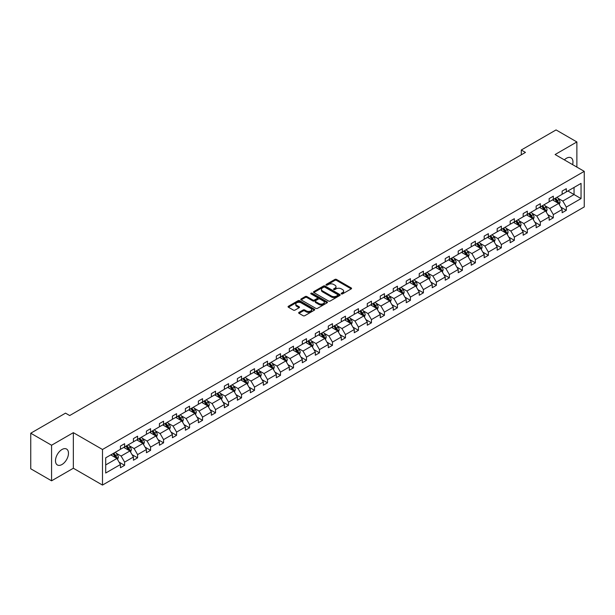 <?xml version="1.0" encoding="UTF-8"?>
<svg xmlns="http://www.w3.org/2000/svg" width="615" height="615" viewBox="0 0 615 615"><rect width="100%" height="100%" fill="white"/><g stroke="black" fill="none" stroke-linecap="round" stroke-linejoin="round"><path stroke-width="0.92" d="M341.394 293.893A0.807 0.469 0 0 0 342.54 293.893L351.227 288.881A1.153 0.669 0 0 0 351.565 288.412A1.153 0.669 0 0 0 351.227 287.935L336.513 279.441A1.153 0.669 0 0 0 334.875 279.441L326.196 284.453A0.807 0.469 0 0 0 327.334 285.114L328.464 284.468A3.698 2.137 0 0 1 333.691 284.468L334.921 285.175A3.698 2.137 0 0 1 336.005 286.69A3.698 2.137 0 0 1 334.921 288.197L333.791 288.842A0.807 0.469 0 0 0 334.937 289.504L336.059 288.858A3.698 2.137 0 0 1 341.294 288.858L342.517 289.565A3.698 2.137 0 0 1 343.601 291.072A3.698 2.137 0 0 1 342.517 292.586L341.394 293.232A0.807 0.469 0 0 0 341.394 293.893L341.394 293.232M61.977 464.517A9.187 5.304 120 0 0 67.981 456.422A9.187 5.304 120 0 0 66.574 449.058A9.187 5.304 120 0 0 61.977 449.511A9.187 5.304 120 0 0 55.98 457.606A9.187 5.304 120 0 0 57.387 464.971A9.187 5.304 120 0 0 61.977 464.517M572.619 164.636A9.187 5.304 120 0 0 571.066 157.794A9.187 5.304 120 0 0 566.469 158.247A9.187 5.304 120 0 0 564.362 159.869M298.99 312.382A1.153 0.669 0 0 0 298.652 312.858A1.153 0.669 0 0 0 298.99 313.327L303.118 315.71A1.153 0.669 0 0 0 304.756 315.71L314.403 310.144A1.153 0.669 0 0 0 314.742 309.668A1.153 0.669 0 0 0 314.403 309.199L299.69 300.704A1.153 0.669 0 0 0 298.052 300.704L288.404 306.27A1.153 0.669 0 0 0 288.066 306.747A1.153 0.669 0 0 0 288.404 307.216L293.393 310.091A1.153 0.669 0 0 0 295.031 310.091L299.159 307.708A1.153 0.669 0 0 0 299.497 307.239A1.153 0.669 0 0 0 299.159 306.77L296.684 305.34A3.09 1.784 0 0 1 295.777 304.079A3.09 1.784 0 0 1 297.683 302.426A3.09 1.784 0 0 1 301.058 302.818L310.744 308.407A3.09 1.784 0 0 1 311.651 309.668A3.09 1.784 0 0 1 309.737 311.321A3.09 1.784 0 0 1 306.37 310.929L304.756 309.998A1.153 0.669 0 0 0 303.118 309.998L298.99 312.382L298.99 313.327L303.118 310.959L303.118 309.998M73.346 432.66L51.568 445.237L30.75 433.214L30.75 468.791L51.568 480.815L73.346 468.246L102.49 485.074L102.49 449.488L73.346 432.66L73.346 468.246M576.878 167.096L576.878 141.95L555.107 154.526L584.25 171.354L102.49 449.488M576.878 141.95L556.06 129.926L521.289 150.006L521.289 154.811M30.75 433.214L65.521 413.142L69.68 415.548L525.456 152.405L521.289 150.006M328.541 301.035A1.153 0.669 0 0 0 330.178 301.035L339.826 295.461A1.153 0.669 0 0 0 340.164 294.992A1.153 0.669 0 0 0 339.826 294.524L325.112 286.029A1.153 0.669 0 0 0 323.475 286.029L313.827 291.595A1.153 0.669 0 0 0 313.489 292.064A1.153 0.669 0 0 0 313.827 292.54L328.541 301.035M311.328 294.07A0.807 0.469 0 0 1 312.151 294.185L327.095 302.811L317.463 308.369A1.153 0.669 0 0 1 315.833 308.369L301.119 299.874L305.248 297.514L305.248 296.553L301.119 298.936A1.153 0.669 0 0 0 300.781 299.405A1.153 0.669 0 0 0 301.119 299.874L301.119 298.936M305.248 297.514A1.153 0.669 0 0 1 306.877 297.514L306.877 296.553A1.153 0.669 0 0 0 305.248 296.553M306.877 296.553L312.851 299.997A1.153 0.669 0 0 0 314.48 299.997L317.225 298.413A1.153 0.669 0 0 0 317.563 297.944A1.153 0.669 0 0 0 317.225 297.468L311.006 293.885A0.807 0.469 0 0 1 312.151 293.224L327.111 301.857A1.153 0.669 0 0 1 327.449 302.334A1.153 0.669 0 0 1 327.111 302.803L327.111 301.857M51.568 445.237L51.568 480.815M105.695 457.829L120.44 449.319L120.44 446.098L124.607 443.699L124.607 446.921L133.432 441.824L133.432 438.603L137.591 436.196L137.591 439.418L146.424 434.321L146.424 431.1L150.583 428.693L150.583 431.915L159.416 426.818L159.416 423.597L163.575 421.198L163.575 424.419L172.408 419.322L172.408 416.101L176.567 413.695L176.567 416.916L185.392 411.819L185.392 408.598L189.558 406.192L189.558 409.413L198.384 404.316L198.384 401.095L202.55 398.697L202.55 401.918L211.375 396.821L211.375 393.6L215.542 391.194L215.542 394.415L224.367 389.318L224.367 386.097L228.534 383.691L228.534 386.912L237.359 381.815L237.359 378.594L241.526 376.196L241.526 379.417L250.351 374.32L250.351 371.099L254.518 368.693L254.518 371.914L263.343 366.817L263.343 363.596L267.51 361.19L267.51 364.411L276.335 359.314L276.335 356.093L280.494 353.694L280.494 356.915L289.327 351.818L289.327 348.597L293.486 346.191L293.486 349.412L302.319 344.315L302.319 341.094L306.478 338.688L306.478 341.909L315.311 336.82L315.311 333.591L319.469 331.193L319.469 334.414L328.295 329.317L328.295 326.096L332.461 323.69L332.461 326.911L341.287 321.814L341.287 318.593L345.453 316.187L345.453 319.408L354.278 314.319L354.278 311.09L358.445 308.692L358.445 311.913L367.27 306.816L367.27 303.595L371.437 301.189L371.437 304.41L380.262 299.313L380.262 296.092L384.429 293.686L384.429 296.907L393.254 291.818L393.254 288.589L397.421 286.19L397.421 289.411L406.246 284.315L406.246 281.093L410.413 278.687L410.413 281.908L419.238 276.812L419.238 273.59L423.404 271.184L423.404 274.413L432.23 269.316L432.23 266.095L436.389 263.689L436.389 266.91L445.222 261.813L445.222 258.592L449.38 256.186L449.38 259.407L458.213 254.31L458.213 251.089L462.372 248.683L462.372 251.912L471.205 246.815L471.205 243.594L475.364 241.188L475.364 244.409L484.19 239.312L484.19 236.091L488.356 233.685L488.356 236.906L497.181 231.809L497.181 228.588L501.348 226.182L501.348 229.41L510.173 224.314L510.173 221.093L514.34 218.686L514.34 221.907L523.165 216.811L523.165 213.589L527.332 211.183L527.332 214.404L536.157 209.308L536.157 206.087L540.324 203.688L540.324 206.909L549.149 201.812L549.149 198.591L553.316 196.185L553.316 199.406L562.141 194.309L562.141 191.088L566.307 188.682L566.307 191.903L581.044 183.393L581.044 198.591L566.307 207.101L566.307 210.322L562.141 212.721L562.141 209.5L553.316 214.597L553.316 217.818L549.149 220.224L549.149 217.003L540.324 222.1L540.324 225.321L536.157 227.727L536.157 224.506L527.332 229.603L527.332 232.824L523.165 235.222L523.165 232.001L514.34 237.098L514.34 240.319L510.173 242.725L510.173 239.504L501.348 244.601L501.348 247.822L497.181 250.228L497.181 247.007L488.356 252.104L488.356 255.325L484.19 257.723L484.19 254.502L475.364 259.599L475.364 262.82L471.205 265.226L471.205 262.005L462.372 267.102L462.372 270.323L458.213 272.729L458.213 269.508L449.38 274.605L449.38 277.826L445.222 280.225L445.222 277.004L436.389 282.101L436.389 285.322L432.23 287.728L432.23 284.507L423.404 289.604L423.404 292.825L419.238 295.231L419.238 292.01L410.413 297.107L410.413 300.328L406.246 302.726L406.246 299.505L397.421 304.602L397.421 307.823L393.254 310.229L393.254 307.008L384.429 312.105L384.429 315.326L380.262 317.732L380.262 314.511L371.437 319.608L371.437 322.829L367.27 325.227L367.27 322.006L358.445 327.103L358.445 330.324L354.278 332.73L354.278 329.509L345.453 334.606L345.453 337.827L341.287 340.233L341.287 337.012L332.461 342.109L332.461 345.33L328.295 347.729L328.295 344.508L319.469 349.604L319.469 352.825L315.311 355.232L315.311 352.011L306.478 357.107L306.478 360.329L302.319 362.735L302.319 359.514L293.486 364.603L293.486 367.832L289.327 370.23L289.327 367.009L280.494 372.106L280.494 375.327L276.335 377.733L276.335 374.512L267.51 379.609L267.51 382.83L263.343 385.236L263.343 382.015L254.518 387.104L254.518 390.333L250.351 392.731L250.351 389.51L241.526 394.607L241.526 397.828L237.359 400.234L237.359 397.013L228.534 402.11L228.534 405.331L224.367 407.737L224.367 404.516L215.542 409.605L215.542 412.834L211.375 415.233L211.375 412.012L202.55 417.108L202.55 420.329L198.384 422.736L198.384 419.515L189.558 424.611L189.558 427.832L185.392 430.239L185.392 427.01L176.567 432.107L176.567 435.328L172.408 437.734L172.408 434.513L163.575 439.61L163.575 442.831L159.416 445.237L159.416 442.016L150.583 447.113L150.583 450.334L146.424 452.74L146.424 449.511L137.591 454.608L137.591 457.829L133.432 460.235L133.432 457.014L124.607 462.111L124.607 465.332L120.44 467.738L120.44 464.517L105.695 473.027L105.695 457.829M102.49 485.074L584.25 206.932L584.25 171.354M123.769 447.397L129.934 450.956L121.109 456.053L116.289 453.27M121.109 456.053L124.607 462.111M129.934 450.956L133.432 457.014M120.44 448.55L121.109 448.935L124.607 446.921M136.761 439.902L142.926 443.453L134.093 448.55L129.273 445.767M134.093 448.55L137.591 454.608M142.926 443.453L146.424 449.511M133.432 441.055L134.093 441.439L137.591 439.418M149.753 432.399L155.918 435.958L147.085 441.055L142.265 438.272M147.085 441.055L150.583 447.113M155.918 435.958L159.416 442.016M146.424 433.552L147.085 433.936L150.583 431.915M162.744 424.896L168.91 428.455L160.077 433.552L155.257 430.769M160.077 433.552L163.575 439.61M168.91 428.455L172.408 434.513M159.416 426.049L160.077 426.433L163.575 424.419M175.736 417.401L181.894 420.952L173.069 426.049L168.249 423.266M173.069 426.049L176.567 432.107M181.894 420.952L185.392 427.01M172.408 418.554L173.069 418.938L176.567 416.916M188.728 409.898L194.886 413.457L186.061 418.554L181.24 415.771M186.061 418.554L189.558 424.611M194.886 413.457L198.384 419.515M185.392 411.051L186.061 411.435L189.558 409.413M201.72 402.395L207.878 405.954L199.052 411.051L194.232 408.268M199.052 411.051L202.55 417.108M207.878 405.954L211.375 412.012M198.384 403.548L199.052 403.932L202.55 401.918M214.712 394.899L220.87 398.451L212.044 403.548L207.224 400.765M212.044 403.548L215.542 409.605M220.87 398.451L224.367 404.516M211.375 396.052L212.044 396.437L215.542 394.415M227.696 387.396L233.861 390.956L225.036 396.052L220.216 393.269M225.036 396.052L228.534 402.11M233.861 390.956L237.359 397.013M224.367 388.549L225.036 388.934L228.534 386.912M240.688 379.893L246.853 383.453L238.028 388.549L233.208 385.766M238.028 388.549L241.526 394.607M246.853 383.453L250.351 389.51M237.359 381.046L238.028 381.431L241.526 379.417M253.68 372.398L259.845 375.95L251.02 381.046L246.2 378.263M251.02 381.046L254.518 387.104M259.845 375.95L263.343 382.015M250.351 373.551L251.02 373.935L254.518 371.914M266.672 364.895L272.837 368.454L264.012 373.551L259.192 370.768M264.012 373.551L267.51 379.609M272.837 368.454L276.335 374.512M263.343 366.048L264.012 366.432L267.51 364.411M279.664 357.392L285.829 360.951L276.996 366.048L272.176 363.265M276.996 366.048L280.494 372.106M285.829 360.951L289.327 367.009M276.335 358.545L276.996 358.929L280.494 356.915M292.655 349.897L298.821 353.448L289.988 358.545L285.168 355.762M289.988 358.545L293.486 364.603M298.821 353.448L302.319 359.514M289.327 351.05L289.988 351.434L293.486 349.412M305.647 342.394L311.813 345.953L302.98 351.05L298.16 348.267M302.98 351.05L306.478 357.107M311.813 345.953L315.311 352.011M302.319 343.547L302.98 343.931L306.478 341.909M318.639 334.891L324.805 338.45L315.972 343.547L311.152 340.764M315.972 343.547L319.469 349.604M324.805 338.45L328.295 344.508M315.311 336.044L315.972 336.428L319.469 334.414M331.631 327.395L337.789 330.955L328.964 336.044L324.143 333.261M328.964 336.044L332.461 342.109M337.789 330.955L341.287 337.012M328.295 328.548L328.964 328.933L332.461 326.911M344.623 319.892L350.781 323.452L341.955 328.548L337.135 325.766M341.955 328.548L345.453 334.606M350.781 323.452L354.278 329.509M341.287 321.045L341.955 321.43L345.453 319.408M357.615 312.389L363.773 315.949L354.947 321.045L350.127 318.263M354.947 321.045L358.445 327.103M363.773 315.949L367.27 322.006M354.278 313.542L354.947 313.927L358.445 311.913M370.607 304.894L376.764 308.453L367.939 313.542L363.119 310.76M367.939 313.542L371.437 319.608M376.764 308.453L380.262 314.511M367.27 306.047L367.939 306.431L371.437 304.41M383.591 297.391L389.756 300.95L380.931 306.047L376.111 303.264M380.931 306.047L384.429 312.105M389.756 300.95L393.254 307.008M380.262 298.544L380.931 298.928L384.429 296.907M396.583 289.888L402.748 293.447L393.923 298.544L389.103 295.761M393.923 298.544L397.421 304.602M402.748 293.447L406.246 299.505M393.254 291.041L393.923 291.433L397.421 289.411M409.575 282.393L415.74 285.952L406.915 291.041L402.095 288.258M406.915 291.041L410.413 297.107M415.74 285.952L419.238 292.01M406.246 283.546L406.915 283.93L410.413 281.908M422.566 274.89L428.732 278.449L419.907 283.546L415.087 280.763M419.907 283.546L423.404 289.604M428.732 278.449L432.23 284.507M419.238 276.043L419.907 276.427L423.404 274.413M435.558 267.387L441.724 270.946L432.891 276.043L428.071 273.26M432.891 276.043L436.389 282.101M441.724 270.946L445.222 277.004M432.23 268.54L432.891 268.932L436.389 266.91M448.55 259.891L454.716 263.451L445.883 268.547L441.063 265.765M445.883 268.547L449.38 274.605M454.716 263.451L458.213 269.508M445.222 261.044L445.883 261.429L449.38 259.407M461.542 252.388L467.707 255.948L458.875 261.044L454.055 258.262M458.875 261.044L462.372 267.102M467.707 255.948L471.205 262.005M458.213 253.541L458.875 253.926L462.372 251.912M474.534 244.885L480.692 248.445L471.866 253.541L467.046 250.759M471.866 253.541L475.364 259.599M480.692 248.445L484.19 254.502M471.205 246.046L471.866 246.431L475.364 244.409M487.526 237.39L493.684 240.949L484.858 246.046L480.038 243.263M484.858 246.046L488.356 252.104M493.684 240.949L497.181 247.007M484.19 238.543L484.858 238.928L488.356 236.906M500.518 229.887L506.675 233.446L497.85 238.543L493.03 235.76M497.85 238.543L501.348 244.601M506.675 233.446L510.173 239.504M497.181 231.04L497.85 231.425L501.348 229.41M513.51 222.384L519.667 225.943L510.842 231.04L506.022 228.257M510.842 231.04L514.34 237.098M519.667 225.943L523.165 232.001M510.173 223.545L510.842 223.929L514.34 221.907M526.494 214.889L532.659 218.448L523.834 223.545L519.014 220.762M523.834 223.545L527.332 229.603M532.659 218.448L536.157 224.506M523.165 216.042L523.834 216.426L527.332 214.404M539.486 207.386L545.651 210.945L536.826 216.042L532.006 213.259M536.826 216.042L540.324 222.1M545.651 210.945L549.149 217.003M536.157 208.539L536.826 208.923L540.324 206.909M552.478 199.883L558.643 203.442L549.818 208.539L544.998 205.756M549.818 208.539L553.316 214.597M558.643 203.442L562.141 209.5M549.149 201.043L549.818 201.428L553.316 199.406M567.883 190.988L574.049 194.548L562.81 201.043L557.99 198.261M562.81 201.043L566.307 207.101M581.044 198.591L574.049 194.548L574.049 187.437L581.044 183.393M562.141 193.541L562.81 193.925L566.307 191.903M105.695 464.948L116.942 458.459L110.777 454.9M116.942 458.459L120.44 464.517M560.765 207.124L566.307 210.322M547.773 214.62L553.316 217.818M534.781 222.123L540.324 225.321M521.789 229.626L527.332 232.824M508.805 237.121L514.34 240.319M495.813 244.624L501.348 247.822M482.821 252.127L488.356 255.325M469.829 259.622L475.364 262.82M456.837 267.125L462.372 270.323M443.846 274.628L449.38 277.826M430.854 282.124L436.389 285.322M417.862 289.627L423.404 292.825M404.87 297.13L410.413 300.328M391.878 304.625L397.421 307.823M378.886 312.128L384.429 315.326M365.894 319.631L371.437 322.829M352.91 327.126L358.445 330.324M339.918 334.629L345.453 337.827M326.926 342.132L332.461 345.33M313.934 349.628L319.469 352.825M300.943 357.131L306.478 360.329M287.951 364.634L293.486 367.832M274.959 372.129L280.494 375.327M261.967 379.632L267.51 382.83M248.975 387.135L254.518 390.333M235.983 394.63L241.526 397.828M222.991 402.133L228.534 405.331M210.007 409.636L215.542 412.834M197.015 417.131L202.55 420.329M184.023 424.634L189.558 427.832M171.031 432.137L176.567 435.328M158.04 439.633L163.575 442.831M145.048 447.136L150.583 450.334M132.056 454.639L137.591 457.829M119.064 462.134L124.607 465.332M341.717 294.008L342.517 293.547A3.698 2.137 0 0 0 343.601 292.04L343.601 291.072M336.005 286.69L336.005 287.651A3.698 2.137 0 0 1 334.921 289.158L334.114 289.619M351.211 288.889L336.513 280.402A1.153 0.669 0 0 0 334.875 280.402L326.519 285.229M339.826 294.524L339.826 295.461L325.112 286.99A1.153 0.669 0 0 0 323.475 286.99L313.842 292.548L313.827 291.595M337.781 295.323A0.807 0.469 0 0 0 337.781 294.662L324.866 287.205A0.807 0.469 0 0 0 323.721 287.205L322.537 287.889A3.698 2.137 0 0 0 321.453 289.404A3.698 2.137 0 0 0 322.537 290.91L331.362 296.007A3.698 2.137 0 0 0 336.597 296.007L337.781 295.323L337.781 296.284A0.807 0.469 0 0 0 338.019 295.953L338.019 294.992M321.453 289.404L321.453 290.365A3.698 2.137 0 0 0 322.537 291.871L322.537 290.91M337.781 296.284L336.597 296.968A3.698 2.137 0 0 1 331.362 296.968L322.537 291.871M306.877 297.514L312.851 300.958A1.153 0.669 0 0 0 314.48 300.958L317.225 299.374A1.153 0.669 0 0 0 317.563 298.905L317.563 297.944M319.039 303.572A3.09 1.784 0 0 0 322.406 303.956A3.09 1.784 0 0 0 324.32 302.311A3.09 1.784 0 0 0 323.413 301.043L320 299.075A1.153 0.669 0 0 0 318.362 299.075L315.626 300.658A1.153 0.669 0 0 0 315.287 301.127A1.153 0.669 0 0 0 315.626 301.596L319.039 303.572L319.039 304.533A3.09 1.784 0 0 0 322.406 304.917A3.09 1.784 0 0 0 324.32 303.272L324.32 302.311M315.287 301.127L315.287 302.088A1.153 0.669 0 0 0 315.626 302.565L315.626 301.596M319.039 304.533L315.626 302.565M311.651 309.668L311.651 310.629A3.09 1.784 0 0 1 309.737 312.282A3.09 1.784 0 0 1 306.37 311.897L304.756 310.959A1.153 0.669 0 0 0 303.118 310.959M295.777 304.079L295.777 305.04A3.09 1.784 0 0 0 296.684 306.301L296.684 305.34M299.144 307.723L296.684 306.301M314.388 310.152L299.69 301.665A1.153 0.669 0 0 0 298.052 301.665L288.42 307.223M559.273 204.541L560.042 202.327A3.121 1.799 -120 0 0 559.043 199.667L557.175 197.177M553.823 200.659L553.008 199.575M558.182 203.181L558.359 202.458A3.121 1.799 -120 0 0 557.459 200.582L555.591 198.092M554.815 198.537L556.867 201.29A1.591 0.915 60 0 1 557.159 201.766L558.359 202.458M554.592 198.668L556.46 201.159A3.121 1.799 60 0 1 557.244 202.635M546.281 212.044L547.05 209.83A3.121 1.799 -120 0 0 546.051 207.17L544.183 204.672M540.831 208.162L540.024 207.078M545.19 210.676L545.367 209.961A3.121 1.799 -120 0 0 544.475 208.085L542.599 205.587M541.823 206.04L543.875 208.785A1.591 0.915 60 0 1 544.167 209.269L545.367 209.961M541.6 206.163L543.476 208.662A3.121 1.799 60 0 1 544.252 210.138M533.29 219.54L534.058 217.326A3.121 1.799 -120 0 0 533.059 214.673L531.191 212.175M527.839 215.665L527.032 214.581M532.198 218.179L532.375 217.464A3.121 1.799 -120 0 0 531.483 215.588L529.607 213.09M528.831 213.543L530.883 216.288A1.591 0.915 60 0 1 531.176 216.772L532.375 217.464M528.608 213.666L530.484 216.165A3.121 1.799 60 0 1 531.26 217.633M520.305 227.043L521.066 224.829A3.121 1.799 -120 0 0 520.075 222.169L518.199 219.678M514.847 223.16L514.04 222.077M519.206 225.682L519.383 224.959A3.121 1.799 -120 0 0 518.491 223.084L516.623 220.593M515.839 221.039L517.899 223.791A1.591 0.915 60 0 1 518.184 224.267L519.383 224.959M515.624 221.169L517.492 223.66A3.121 1.799 60 0 1 518.268 225.136M507.313 234.546L508.075 232.332A3.121 1.799 -120 0 0 507.083 229.672L505.207 227.173M501.855 230.663L501.048 229.579M506.214 233.177L506.391 232.462A3.121 1.799 -120 0 0 505.499 230.587L503.631 228.088M502.847 228.542L504.907 231.286A1.591 0.915 60 0 1 505.192 231.77L506.391 232.462M502.632 228.665L504.5 231.163A3.121 1.799 60 0 1 505.276 232.639M494.322 242.041L495.083 239.827A3.121 1.799 -120 0 0 494.091 237.175L492.223 234.676M488.863 238.166L488.056 237.083M493.222 240.68L493.399 239.965A3.121 1.799 -120 0 0 492.507 238.09L490.639 235.591M489.855 236.045L491.915 238.789A1.591 0.915 60 0 1 492.2 239.273L493.399 239.965M489.64 236.168L491.508 238.666A3.121 1.799 60 0 1 492.284 240.134M481.33 249.544L482.091 247.33A3.121 1.799 -120 0 0 481.099 244.67L479.231 242.179M475.872 245.662L475.064 244.578M480.238 248.183L480.407 247.461A3.121 1.799 -120 0 0 479.516 245.585L477.647 243.094M476.863 243.54L478.924 246.292A1.591 0.915 60 0 1 479.208 246.769L480.407 247.461M476.648 243.671L478.516 246.161A3.121 1.799 60 0 1 479.293 247.637M468.338 257.039L469.099 254.833A3.121 1.799 -120 0 0 468.107 252.173L466.239 249.675M462.887 253.165L462.073 252.081M467.246 255.679L467.415 254.964A3.121 1.799 -120 0 0 466.524 253.088L464.656 250.589M463.871 251.043L465.932 253.787A1.591 0.915 60 0 1 466.216 254.272L467.415 254.964M463.656 251.166L465.524 253.664A3.121 1.799 60 0 1 466.301 255.14M455.346 264.542L456.115 262.328A3.121 1.799 -120 0 0 455.115 259.676L453.247 257.178M449.896 260.668L449.081 259.584M454.254 263.182L454.424 262.467A3.121 1.799 -120 0 0 453.532 260.591L451.664 258.092M450.88 258.546L452.94 261.29A1.591 0.915 60 0 1 453.232 261.775L454.424 262.467M450.664 258.669L452.532 261.167A3.121 1.799 60 0 1 453.309 262.636M442.354 272.045L443.123 269.831A3.121 1.799 -120 0 0 442.124 267.171L440.255 264.681M436.904 268.163L436.089 267.079M441.263 270.685L441.432 269.962A3.121 1.799 -120 0 0 440.54 268.086L438.672 265.595M437.888 266.041L439.948 268.793A1.591 0.915 60 0 1 440.24 269.27L441.432 269.962M437.672 266.172L439.541 268.663A3.121 1.799 60 0 1 440.317 270.139M429.362 279.541L430.131 277.334A3.121 1.799 -120 0 0 429.132 274.674L427.264 272.176M423.912 275.666L423.097 274.582M428.271 278.18L428.447 277.465A3.121 1.799 -120 0 0 427.548 275.589L425.68 273.091M424.896 273.544L426.956 276.289A1.591 0.915 60 0 1 427.248 276.773L428.447 277.465M424.681 273.667L426.549 276.166A3.121 1.799 60 0 1 427.333 277.642M416.37 287.044L417.139 284.83A3.121 1.799 -120 0 0 416.14 282.177L414.272 279.679M410.92 283.169L410.105 282.085M415.279 285.683L415.456 284.968A3.121 1.799 -120 0 0 414.556 283.092L412.688 280.594M411.912 281.047L413.964 283.792A1.591 0.915 60 0 1 414.256 284.276L415.456 284.968M411.689 281.17L413.557 283.669A3.121 1.799 60 0 1 414.341 285.137M403.379 294.547L404.147 292.333A3.121 1.799 -120 0 0 403.148 289.673L401.28 287.182M397.928 290.664L397.121 289.58M402.287 293.186L402.464 292.463A3.121 1.799 -120 0 0 401.572 290.588L399.696 288.097M398.92 288.543L400.972 291.295A1.591 0.915 60 0 1 401.264 291.771L402.464 292.463M398.697 288.673L400.573 291.164A3.121 1.799 60 0 1 401.349 292.64M390.387 302.042L391.155 299.836A3.121 1.799 -120 0 0 390.156 297.176L388.288 294.677M384.936 298.167L384.129 297.083M389.295 300.681L389.472 299.966A3.121 1.799 -120 0 0 388.58 298.091L386.704 295.592M385.928 296.046L387.98 298.79A1.591 0.915 60 0 1 388.273 299.274L389.472 299.966M385.705 296.169L387.581 298.667A3.121 1.799 60 0 1 388.357 300.143M377.395 309.545L378.164 307.331A3.121 1.799 -120 0 0 377.172 304.679L375.296 302.18M371.944 305.67L371.137 304.586M376.303 308.184L376.48 307.469A3.121 1.799 -120 0 0 375.588 305.594L373.72 303.095M372.936 303.549L374.989 306.293A1.591 0.915 60 0 1 375.281 306.777L376.48 307.469M372.721 303.672L374.589 306.17A3.121 1.799 60 0 1 375.365 307.638M364.411 317.048L365.172 314.834A3.121 1.799 -120 0 0 364.18 312.174L362.304 309.683M358.952 313.166L358.145 312.082M363.311 315.687L363.488 314.965A3.121 1.799 -120 0 0 362.596 313.089L360.728 310.598M359.944 311.044L362.004 313.796A1.591 0.915 60 0 1 362.289 314.273L363.488 314.965M359.729 311.175L361.597 313.665A3.121 1.799 60 0 1 362.373 315.141M351.419 324.543L352.18 322.337A3.121 1.799 -120 0 0 351.188 319.677L349.32 317.179M345.961 320.669L345.153 319.585M350.319 323.183L350.496 322.468A3.121 1.799 -120 0 0 349.604 320.592L347.736 318.093M346.952 318.547L349.013 321.291A1.591 0.915 60 0 1 349.297 321.776L350.496 322.468M346.737 318.67L348.605 321.168A3.121 1.799 60 0 1 349.382 322.644M338.427 332.046L339.188 329.832A3.121 1.799 -120 0 0 338.196 327.18L336.328 324.682M332.969 328.172L332.161 327.088M337.328 330.686L337.504 329.971A3.121 1.799 -120 0 0 336.613 328.095L334.745 325.596M333.96 326.05L336.021 328.794A1.591 0.915 60 0 1 336.305 329.279L337.504 329.971M333.745 326.173L335.613 328.671A3.121 1.799 60 0 1 336.39 330.14M325.435 339.549L326.196 337.335A3.121 1.799 -120 0 0 325.204 334.675L323.336 332.185M319.985 335.667L319.17 334.583M324.343 338.189L324.512 337.466A3.121 1.799 -120 0 0 323.621 335.59L321.753 333.099M320.969 333.545L323.029 336.297A1.591 0.915 60 0 1 323.313 336.774L324.512 337.466M320.753 333.676L322.621 336.167A3.121 1.799 60 0 1 323.398 337.643M312.443 347.045L313.212 344.838A3.121 1.799 -120 0 0 312.212 342.178L310.344 339.68M306.993 343.17L306.178 342.086M311.351 345.684L311.521 344.969A3.121 1.799 -120 0 0 310.629 343.093L308.761 340.595M307.977 341.048L310.037 343.793A1.591 0.915 60 0 1 310.321 344.277L311.521 344.969M307.761 341.171L309.629 343.67A3.121 1.799 60 0 1 310.406 345.146M299.451 354.548L300.22 352.334A3.121 1.799 -120 0 0 299.221 349.681L297.353 347.183M294.001 350.673L293.186 349.589M298.36 353.187L298.529 352.472A3.121 1.799 -120 0 0 297.637 350.596L295.769 348.098M294.985 348.551L297.045 351.296A1.591 0.915 60 0 1 297.337 351.78L298.529 352.472M294.769 348.674L296.638 351.173A3.121 1.799 60 0 1 297.414 352.641M286.459 362.05L287.228 359.837A3.121 1.799 -120 0 0 286.229 357.177L284.361 354.686M281.009 358.168L280.194 357.084M285.368 360.69L285.545 359.967A3.121 1.799 -120 0 0 284.645 358.091L282.777 355.601M281.993 356.047L284.053 358.799A1.591 0.915 60 0 1 284.345 359.275L285.545 359.967M281.778 356.177L283.646 358.668A3.121 1.799 60 0 1 284.43 360.144M273.467 369.546L274.236 367.339A3.121 1.799 -120 0 0 273.237 364.68L271.369 362.181M268.017 365.671L267.202 364.587M272.376 368.185L272.553 367.47A3.121 1.799 -120 0 0 271.653 365.594L269.785 363.096M269.009 363.55L271.061 366.294A1.591 0.915 60 0 1 271.353 366.778L272.553 367.47M268.786 363.673L270.654 366.171A3.121 1.799 60 0 1 271.438 367.647M260.476 377.049L261.244 374.835A3.121 1.799 -120 0 0 260.245 372.183L258.377 369.684M255.025 373.167L254.21 372.09M259.384 375.688L259.561 374.973A3.121 1.799 -120 0 0 258.669 373.09L256.793 370.599M256.017 371.053L258.069 373.797A1.591 0.915 60 0 1 258.361 374.281L259.561 374.973M255.794 371.176L257.67 373.674A3.121 1.799 60 0 1 258.446 375.142M247.484 384.552L248.252 382.338A3.121 1.799 -120 0 0 247.253 379.678L245.385 377.187M242.033 380.67L241.226 379.586M246.392 383.191L246.569 382.469A3.121 1.799 -120 0 0 245.677 380.593L243.801 378.094M243.025 378.548L245.078 381.3A1.591 0.915 60 0 1 245.37 381.777L246.569 382.469M242.802 378.679L244.678 381.169A3.121 1.799 60 0 1 245.454 382.645M234.492 392.047L235.261 389.841A3.121 1.799 -120 0 0 234.269 387.181L232.393 384.683M229.041 388.173L228.234 387.089M233.4 390.686L233.577 389.971A3.121 1.799 -120 0 0 232.685 388.096L230.81 385.597M230.033 386.051L232.086 388.795A1.591 0.915 60 0 1 232.378 389.28L233.577 389.971M229.81 386.174L231.686 388.672A3.121 1.799 60 0 1 232.462 390.148M221.508 399.55L222.269 397.336A3.121 1.799 -120 0 0 221.277 394.684L219.401 392.186M216.05 395.668L215.242 394.592M220.408 398.189L220.585 397.474A3.121 1.799 -120 0 0 219.693 395.591L217.825 393.1M217.041 393.554L219.101 396.298A1.591 0.915 60 0 1 219.386 396.783L220.585 397.474M216.826 393.677L218.694 396.175A3.121 1.799 60 0 1 219.47 397.644M208.516 407.053L209.277 404.839A3.121 1.799 -120 0 0 208.285 402.179L206.409 399.688M203.058 403.171L202.25 402.087M207.416 405.692L207.593 404.97A3.121 1.799 -120 0 0 206.702 403.094L204.833 400.596M204.049 401.049L206.11 403.801A1.591 0.915 60 0 1 206.394 404.278L207.593 404.97M203.834 401.18L205.702 403.671A3.121 1.799 60 0 1 206.479 405.147M195.524 414.548L196.285 412.342A3.121 1.799 -120 0 0 195.293 409.682L193.425 407.184M190.066 410.674L189.259 409.59M194.425 413.188L194.601 412.473A3.121 1.799 -120 0 0 193.71 410.597L191.842 408.099M191.057 408.552L193.118 411.297A1.591 0.915 60 0 1 193.402 411.781L194.601 412.473M190.842 408.675L192.71 411.174A3.121 1.799 60 0 1 193.487 412.65M182.532 422.051L183.293 419.837A3.121 1.799 -120 0 0 182.301 417.185L180.433 414.687M177.074 418.169L176.267 417.093M181.44 420.691L181.61 419.976A3.121 1.799 -120 0 0 180.718 418.092L178.85 415.602M178.066 416.055L180.126 418.8A1.591 0.915 60 0 1 180.41 419.284L181.61 419.976M177.85 416.178L179.718 418.677A3.121 1.799 60 0 1 180.495 420.145M169.54 429.554L170.309 427.34A3.121 1.799 -120 0 0 169.31 424.681L167.441 422.19M164.09 425.672L163.275 424.588M168.449 428.194L168.618 427.471A3.121 1.799 -120 0 0 167.726 425.595L165.858 423.097M165.074 423.551L167.134 426.295A1.591 0.915 60 0 1 167.418 426.779L168.618 427.471M164.858 423.681L166.727 426.172A3.121 1.799 60 0 1 167.503 427.648M156.548 437.05L157.317 434.843A3.121 1.799 -120 0 0 156.318 432.184L154.45 429.685M151.098 433.175L150.283 432.091M155.457 435.689L155.626 434.974A3.121 1.799 -120 0 0 154.734 433.098L152.866 430.6M152.082 431.054L154.142 433.798A1.591 0.915 60 0 1 154.434 434.282L155.626 434.974M151.867 431.177L153.735 433.675A3.121 1.799 60 0 1 154.511 435.151M143.556 444.553L144.325 442.339A3.121 1.799 -120 0 0 143.326 439.687L141.458 437.188M138.106 440.671L137.291 439.594M142.465 443.192L142.642 442.477A3.121 1.799 -120 0 0 141.742 440.594L139.874 438.103M139.09 438.557L141.15 441.301A1.591 0.915 60 0 1 141.442 441.785L142.642 442.477M138.875 438.68L140.743 441.178A3.121 1.799 60 0 1 141.519 442.646M130.565 452.056L131.333 449.842A3.121 1.799 -120 0 0 130.334 447.182L128.466 444.691M125.114 448.174L124.299 447.09M129.473 450.687L129.65 449.972A3.121 1.799 -120 0 0 128.75 448.097L126.882 445.598M126.098 446.052L128.158 448.796A1.591 0.915 60 0 1 128.45 449.281L129.65 449.972M125.883 446.183L127.751 448.673A3.121 1.799 60 0 1 128.535 450.149M117.573 459.551L118.341 457.345A3.121 1.799 -120 0 0 117.342 454.685L115.474 452.186M112.122 455.677L111.307 454.593M116.481 458.19L116.658 457.475A3.121 1.799 -120 0 0 115.758 455.6L113.89 453.101M113.114 453.555L115.166 456.299A1.591 0.915 60 0 1 115.459 456.784L116.658 457.475M112.891 453.678L114.759 456.176A3.121 1.799 60 0 1 115.543 457.652M342.517 293.547L342.517 292.586M333.791 289.504L333.791 288.842M334.921 289.158L334.921 288.197M326.196 285.114L326.196 284.453M334.875 280.402L334.875 279.441M336.513 280.402L336.513 279.441M351.227 288.881L351.227 287.935M323.475 286.99L323.475 286.029M325.112 286.99L325.112 286.029M331.362 296.968L331.362 296.007M336.597 296.968L336.597 296.007M312.851 300.958L312.851 299.997M314.48 300.958L314.48 299.997M317.225 299.374L317.225 298.413M312.151 294.185L312.151 293.224M304.756 310.959L304.756 309.998M306.37 311.897L306.37 310.929M299.159 307.708L299.159 306.77M288.404 307.216L288.404 306.27M298.052 301.665L298.052 300.704M299.69 301.665L299.69 300.704M314.403 310.144L314.403 309.199M558.42 203.311L560.019 202.389M557.459 200.582L559.043 199.667M555.576 201.674L556.46 201.159M545.428 210.814L547.027 209.892M544.475 208.085L546.051 207.17M542.584 209.177L543.476 208.662M532.436 218.317L534.035 217.387M531.483 215.588L533.059 214.673M529.592 216.672L530.484 216.165M519.444 225.813L521.043 224.89M518.491 223.084L520.075 222.169M516.6 224.175L517.492 223.66M506.452 233.316L508.059 232.393M505.499 230.587L507.083 229.672M503.608 231.678L504.5 231.163M493.461 240.819L495.067 239.888M492.507 238.09L494.091 237.175M490.616 239.174L491.508 238.666M480.469 248.314L482.075 247.391M479.516 245.585L481.099 244.67M477.632 246.677L478.516 246.161M467.477 255.817L469.084 254.894M466.524 253.088L468.107 252.173M464.64 254.179L465.524 253.664M454.485 263.32L456.092 262.39M453.532 260.591L455.115 259.676M451.648 261.675L452.532 261.167M441.493 270.815L443.1 269.893M440.54 268.086L442.124 267.171M438.656 269.178L439.541 268.663M428.509 278.318L430.108 277.396M427.548 275.589L429.132 274.674M425.665 276.681L426.549 276.166M415.517 285.821L417.116 284.891M414.556 283.092L416.14 282.177M412.673 284.176L413.557 283.669M402.525 293.317L404.124 292.394M401.572 290.588L403.148 289.673M399.681 291.679L400.573 291.164M389.533 300.82L391.132 299.897M388.58 298.091L390.156 297.176M386.689 299.182L387.581 298.667M376.541 308.323L378.14 307.392M375.588 305.594L377.172 304.679M373.697 306.677L374.589 306.17M363.55 315.818L365.156 314.895M362.596 313.089L364.18 312.174M360.705 314.18L361.597 313.665M350.558 323.321L352.164 322.398M349.604 320.592L351.188 319.677M347.713 321.683L348.605 321.168M337.566 330.824L339.173 329.894M336.613 328.095L338.196 327.18M334.729 329.179L335.613 328.671M324.574 338.319L326.181 337.397M323.621 335.59L325.204 334.675M321.737 336.682L322.621 336.167M311.582 345.822L313.189 344.9M310.629 343.093L312.212 342.178M308.745 344.185L309.629 343.67M298.59 353.325L300.197 352.395M297.637 350.596L299.221 349.681M295.754 351.68L296.638 351.173M285.606 360.821L287.205 359.898M284.645 358.091L286.229 357.177M282.762 359.183L283.646 358.668M272.614 368.324L274.213 367.401M271.653 365.594L273.237 364.68M269.77 366.686L270.654 366.171M259.622 375.827L261.221 374.896M258.669 373.09L260.245 372.183M256.778 374.181L257.67 373.674M246.63 383.322L248.229 382.399M245.677 380.593L247.253 379.678M243.786 381.684L244.678 381.169M233.639 390.825L235.238 389.902M232.685 388.096L234.269 387.181M230.794 389.187L231.686 388.672M220.647 398.328L222.246 397.398M219.693 395.591L221.277 394.684M217.802 396.683L218.694 396.175M207.655 405.823L209.261 404.901M206.702 403.094L208.285 402.179M204.81 404.186L205.702 403.671M194.663 413.326L196.27 412.404M193.71 410.597L195.293 409.682M191.826 411.689L192.71 411.174M181.671 420.829L183.278 419.899M180.718 418.092L182.301 417.185M178.834 419.184L179.718 418.677M168.679 428.324L170.286 427.402M167.726 425.595L169.31 424.681M165.842 426.687L166.727 426.172M155.687 435.827L157.294 434.905M154.734 433.098L156.318 432.184M152.851 434.182L153.735 433.675M142.695 443.33L144.302 442.4M141.742 440.594L143.326 439.687M139.859 441.685L140.743 441.178M129.711 450.826L131.31 449.903M128.75 448.097L130.334 447.182M126.867 449.188L127.751 448.673M116.719 458.329L118.318 457.399M115.758 455.6L117.342 454.685M113.875 456.684L114.759 456.176"/></g></svg>
